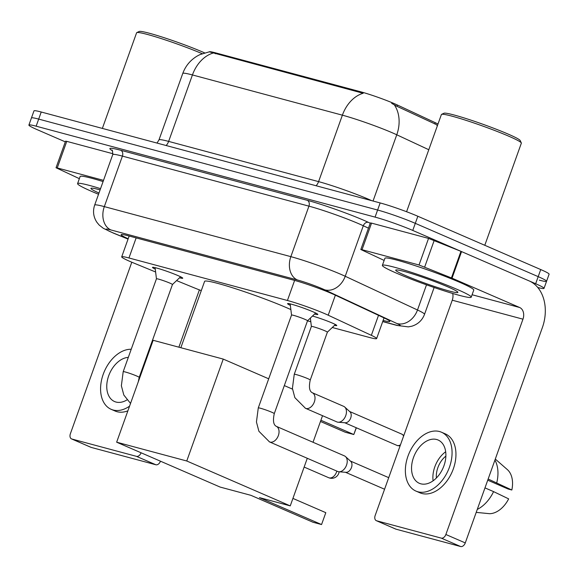 <?xml version="1.0" encoding="UTF-8"?>
<svg xmlns="http://www.w3.org/2000/svg" width="578" height="578" viewBox="0 0 578 578"><rect width="100%" height="100%" fill="white"/><g stroke="black" fill="none" stroke-linecap="round" stroke-linejoin="round"><path stroke-width="0.87" d="M312.488 316.043A15.1 1.105 19.7 0 1 332.307 323.066A15.1 1.105 19.7 0 1 336.772 325.544A15.1 1.105 19.7 0 1 334.539 325.349M155.272 269.138A16.061 1.178 19.7 0 1 152.498 267.397A16.061 1.178 19.7 0 1 161.811 269.586A16.061 1.178 19.7 0 1 177.995 275.59A16.061 1.178 19.7 0 1 182.742 278.228A16.061 1.178 19.7 0 1 179.498 277.808M290.351 305.372A16.061 1.178 19.7 0 1 287.577 303.631A16.061 1.178 19.7 0 1 296.89 305.827A16.061 1.178 19.7 0 1 313.074 311.831A16.061 1.178 19.7 0 1 317.821 314.461A16.061 1.178 19.7 0 1 314.577 314.049M332.285 327.502L369.378 337.451A28.315 2.074 -160.3 0 0 376.625 338.585A28.315 2.074 -160.3 0 0 371.351 335.334L328.203 315.198A28.315 2.074 -160.3 0 0 325.118 313.811A28.315 2.074 -160.3 0 0 287.425 300.488L128.952 257.976A28.315 2.074 -160.3 0 0 121.705 256.849A28.315 2.074 -160.3 0 0 133.72 263.019L155.619 272M437.987 124.046A25.483 1.864 -160.3 0 0 435.234 122.673L397.483 105.059A25.483 1.864 -160.3 0 0 394.702 103.809A25.483 1.864 -160.3 0 0 360.78 91.815L215.702 52.894A25.483 1.864 -160.3 0 0 209.185 51.854M307.496 320.855L310.805 321.744M176.579 280.597L194.064 287.772A28.315 2.074 -160.3 0 0 201.289 290.618M428.789 149.731L396.761 134.782A37.751 2.767 -160.3 0 0 392.643 132.933A37.751 2.767 -160.3 0 0 342.386 115.174A33.033 24.558 -75 0 1 363.15 93.268L209.323 51.832L199.959 54.599L197.553 55.842C190.523 59.939 185.596 65.805 182.764 73.442L158.972 139.898A37.751 2.767 19.7 0 1 168.639 141.4L318.586 181.629A37.751 2.767 19.7 0 1 368.843 199.388A37.751 2.767 19.7 0 1 371.755 200.682M437.315 125.917A33.033 25.887 -65 0 0 436.513 124.646L397.021 106.338L391.674 103.354M65.307 141.856L37.267 129.696A28.315 2.074 19.7 0 1 28.9 125.058L31.436 117.97A28.315 2.074 19.7 0 1 38.69 119.097L377.607 210.024A28.315 2.074 19.7 0 1 415.3 223.346L538.197 276.645A28.315 2.074 19.7 0 1 546.564 281.284L549.1 274.189A28.315 2.074 19.7 0 0 540.733 269.558L417.836 216.251A28.315 2.074 19.7 0 0 380.151 202.936L41.226 112.009A28.315 2.074 19.7 0 0 33.979 110.882L31.436 117.97A28.315 2.074 19.7 0 1 38.69 119.097L377.607 210.024A28.315 2.074 19.7 0 1 415.3 223.346L538.197 276.645A28.315 2.074 19.7 0 1 546.564 281.284A28.315 2.074 19.7 0 1 539.31 280.149M383.135 320.422A28.315 2.074 -160.3 0 0 389.861 321.411A28.315 2.074 -160.3 0 0 384.587 318.16L334.973 295.004A28.315 2.074 -160.3 0 0 331.88 293.617A28.315 2.074 -160.3 0 0 294.188 280.294L128.388 235.817A28.315 2.074 -160.3 0 0 121.142 234.69A28.315 2.074 -160.3 0 0 128.186 238.743M28.9 125.058A28.315 2.074 19.7 0 1 36.147 126.185L375.071 217.111A28.315 2.074 19.7 0 1 412.764 230.434L535.654 283.733A28.315 2.074 19.7 0 1 544.021 288.371A28.315 2.074 19.7 0 1 537.793 287.512M362.03 249.703L360.824 249.515L370.339 222.935L371.546 223.122L362.03 249.703L419.028 264.991L428.544 238.411L460.948 251.336L529.188 280.93A37.751 28.062 -75 0 1 542.374 327.589L465.276 542.915A4.718 3.136 113.4 0 1 460.637 546.528L441.238 538.111A4.718 3.136 -66.6 0 0 445.869 534.498L522.967 319.179A9.436 7.015 105 0 0 519.673 307.51L452.039 278.177L419.028 264.991M371.546 223.122L428.544 238.411M452.697 293.465A9.436 7.015 105 0 1 452.256 300.206L375.158 515.525A4.718 3.136 -66.6 0 0 376.329 520.677A4.718 3.136 -66.6 0 0 376.618 520.778L396.024 529.188L460.637 546.528M396.024 529.188A4.718 3.136 113.4 0 1 395.735 529.087A4.718 3.136 113.4 0 1 395.46 528.942M376.618 520.778L441.238 538.111M360.824 249.515L384.139 260.425M420.784 483.808A23.59 15.685 -66.6 0 0 443.55 466.829A23.59 15.685 -66.6 0 0 438.102 440.01A23.59 15.685 -66.6 0 0 436.65 439.504A23.59 15.685 -66.6 0 0 413.884 456.483A23.59 15.685 -66.6 0 0 419.325 483.302A23.59 15.685 -66.6 0 0 420.784 483.808M487.738 480.181L508.084 489.002L511.826 490.014L488.15 479.025M415.95 491.09L419.83 492.774A32.086 21.328 -66.6 0 0 421.81 493.468A32.086 21.328 -66.6 0 0 452.769 470.369A32.086 21.328 -66.6 0 0 445.363 433.905L441.484 432.221A32.086 21.328 -66.6 0 0 439.504 431.528A32.086 21.328 -66.6 0 0 408.545 454.626A32.086 21.328 -66.6 0 0 415.95 491.09A32.086 21.328 -66.6 0 0 417.93 491.784A32.086 21.328 -66.6 0 0 448.889 468.686A32.086 21.328 -66.6 0 0 441.484 432.221M496.755 482.76A31.14 20.7 -66.6 0 0 494.927 460.095M511.826 490.014A24.536 16.314 -66.6 0 0 507.347 469.596L495.295 459.062M477.269 509.413A31.14 20.7 -66.6 0 0 493.583 491.618L508.654 498.872A24.536 16.314 -66.6 0 1 489.645 513.697L476.207 512.383M484.978 487.883L493.583 491.618M445.876 456.107A18.872 12.55 -66.6 0 0 436.39 477.977M445.681 451.765A23.59 15.685 -66.6 0 0 433.095 480.802M406.587 211.729L441.39 114.545A42.469 3.107 19.7 0 1 441.57 114.372L443.976 113.237A40.583 2.969 19.7 0 1 468.621 119.371A40.583 2.969 19.7 0 1 508.214 134.118A40.583 2.969 19.7 0 1 520.178 140.526L521.32 142.925A42.469 3.107 19.7 0 1 521.349 143.178L484.79 245.289M441.57 114.372A42.469 3.107 19.7 0 1 467.364 120.78A42.469 3.107 19.7 0 1 508.799 136.22A42.469 3.107 19.7 0 1 521.32 142.925M396.32 273.091A47.186 3.454 19.7 0 1 382.376 265.36A47.186 3.454 19.7 0 1 409.723 271.805A47.186 3.454 19.7 0 1 457.277 289.448A47.186 3.454 19.7 0 1 471.222 297.171A47.186 3.454 19.7 0 1 443.875 290.734A47.186 3.454 19.7 0 1 396.32 273.091M382.376 265.36L384.912 258.272A47.186 3.454 19.7 0 1 412.259 264.717A47.186 3.454 19.7 0 1 459.813 282.353A47.186 3.454 19.7 0 1 473.758 290.084L471.222 297.171M448.131 286.991A33.033 2.42 19.7 0 1 457.87 292.208A33.033 2.42 19.7 0 1 439.8 288.227A33.033 2.42 19.7 0 1 405.46 275.547A33.033 2.42 19.7 0 1 395.843 269.998A33.033 2.42 19.7 0 1 415.907 274.984A33.033 2.42 19.7 0 1 448.131 286.991M180.842 347.718L204.598 281.37A51.904 3.8 19.7 0 1 234.682 288.458A51.904 3.8 19.7 0 1 286.991 307.864A51.904 3.8 19.7 0 1 290.864 309.577M250.931 495.332L313.023 522.259L321.556 524.549L259.464 497.622L290.25 505.88L186.759 460.991L116.655 442.192L220.146 487.073L250.931 495.332M325.811 512.679L321.556 524.549L325.811 512.679L292.916 498.409M322.538 415.69L313.023 442.264M307.286 458.289L290.25 505.88M116.655 442.192L153.141 340.29L223.245 359.09L186.759 460.991M292.49 389.124L284.318 385.584M268.705 378.807L223.245 359.09M320.906 420.257L353.794 434.526L356.221 427.734M356.359 427.792L353.794 434.526L345.254 432.236L320.465 421.478M307.51 320.79A8.497 0.621 -160.3 0 0 307.525 320.776A8.497 0.621 -160.3 0 0 305.018 319.381A8.497 0.621 -160.3 0 0 296.456 316.209A8.497 0.621 -160.3 0 0 291.536 315.046A8.497 0.621 -160.3 0 0 291.529 315.068M315.66 313.016L307.525 320.783L274.275 413.638A8.497 0.621 -160.3 0 0 271.768 412.244A8.497 0.621 -160.3 0 0 260.122 408.162A8.497 0.621 -160.3 0 0 258.279 407.909L256.444 421.998L258.901 431.267L269.493 441.895A8.497 5.643 113.4 0 0 269.673 441.968A8.497 5.643 113.4 0 0 270.013 442.076A8.497 5.643 113.4 0 0 278.206 435.964A8.497 5.643 113.4 0 0 276.248 426.311L344.423 455.883A8.497 5.643 113.4 0 1 345.492 456.577A8.497 5.643 113.4 0 1 346.533 465.145A8.497 5.643 113.4 0 1 338.903 471.771A8.497 5.643 113.4 0 1 338.188 471.648A8.497 5.643 113.4 0 1 337.668 471.467L269.493 441.895A8.497 5.643 113.4 0 1 269.196 441.751M345.492 456.577L350.723 461.352A6.134 4.075 113.4 0 1 351.475 467.537A6.134 4.075 113.4 0 1 345.962 472.327L338.903 471.771M180.582 276.775L172.439 284.542A8.497 0.621 -160.3 0 0 172.446 284.535A8.497 0.621 -160.3 0 0 169.932 283.141A8.497 0.621 -160.3 0 0 161.378 279.969A8.497 0.621 -160.3 0 0 156.45 278.806A8.497 0.621 -160.3 0 0 156.45 278.834M327.365 332.198A8.497 0.621 -160.3 0 0 327.379 332.177A8.497 0.621 -160.3 0 0 324.872 330.782A8.497 0.621 -160.3 0 0 316.311 327.61A8.497 0.621 -160.3 0 0 311.383 326.447A8.497 0.621 -160.3 0 0 311.383 326.476L310.364 318.073M312.221 392.7C309.389 391.198 308.731 386.978 310.249 380.028A8.497 0.621 -160.3 0 0 307.734 378.633A8.497 0.621 -160.3 0 0 296.095 374.551A8.497 0.621 -160.3 0 0 294.253 374.298L292.41 388.394L294.867 397.657L305.459 408.285A8.497 5.643 113.4 0 0 305.646 408.364A8.497 5.643 113.4 0 0 305.986 408.473A8.497 5.643 113.4 0 0 314.179 402.353A8.497 5.643 113.4 0 0 312.221 392.7L343.657 406.334A8.497 5.643 113.4 0 1 344.726 407.028A8.497 5.643 113.4 0 1 345.76 415.604A8.497 5.643 113.4 0 1 338.13 422.222A8.497 5.643 113.4 0 1 337.422 422.106A8.497 5.643 113.4 0 1 336.895 421.918L305.459 408.285A8.497 5.643 113.4 0 1 305.17 408.14M344.726 407.028L349.957 411.811A6.134 4.075 113.4 0 1 350.709 417.995A6.134 4.075 113.4 0 1 345.196 422.778L338.13 422.222M57.244 167.938L56.037 167.75L65.552 141.169L66.759 141.357L57.244 167.938L103.52 180.35M66.759 141.357L112.948 153.748M160.474 461.193A4.718 3.136 113.4 0 1 155.858 464.763L136.451 456.345A4.718 3.136 -66.6 0 0 141.068 452.776M131.798 262.224L70.372 433.76A4.718 3.136 -66.6 0 0 71.542 438.912A4.718 3.136 -66.6 0 0 71.838 439.013L91.237 447.423L155.858 464.763M91.237 447.423A4.718 3.136 113.4 0 1 90.948 447.321A4.718 3.136 113.4 0 1 90.674 447.184M71.838 439.013L136.451 456.345M178.877 347.19L199.388 289.889M56.037 167.75L79.359 178.66M128.316 357.385A23.59 15.685 -66.6 0 0 108.231 377.174A23.59 15.685 -66.6 0 0 114.545 401.537A23.59 15.685 -66.6 0 0 115.997 402.042A23.59 15.685 -66.6 0 0 126.914 399.954M141.104 373.908A23.59 15.685 -66.6 0 0 141.083 372.116M131.228 349.264A32.086 21.328 -66.6 0 0 102.87 375.303A32.086 21.328 -66.6 0 0 111.164 409.325L115.044 411.009A32.086 21.328 -66.6 0 0 117.023 411.702A32.086 21.328 -66.6 0 0 127.883 410.835M111.164 409.325A32.086 21.328 -66.6 0 0 113.144 410.019A32.086 21.328 -66.6 0 0 129.559 406.161M146.985 357.471A32.086 21.328 -66.6 0 0 146.545 356.872M145.735 360.983A32.086 21.328 -66.6 0 0 145.396 360.08M140.888 374.501A18.872 12.55 -66.6 0 0 139.941 375.324M102.364 128.41L136.603 32.78A42.469 3.107 19.7 0 1 136.784 32.606L139.19 31.472A40.583 2.969 19.7 0 1 163.841 37.606A40.583 2.969 19.7 0 1 203.427 52.352A40.583 2.969 19.7 0 1 204.583 52.858M136.784 32.606A42.469 3.107 19.7 0 1 161.443 38.647A42.469 3.107 19.7 0 1 202.177 53.667M98.535 194.266A47.186 3.454 19.7 0 1 91.534 191.325A47.186 3.454 19.7 0 1 77.589 183.594A47.186 3.454 19.7 0 1 100.543 188.652M77.589 183.594L80.125 176.507A47.186 3.454 19.7 0 1 103.086 181.564M98.975 193.03A33.033 2.42 19.7 0 1 91.064 188.233A33.033 2.42 19.7 0 1 100.102 189.88M335.37 295.192L328.203 315.198M397.483 105.059L397.021 106.338M435.234 122.673L434.779 123.959M215.702 52.894L215.392 53.768M360.78 91.815L360.462 92.69M294.614 280.409L287.425 300.488M378.518 315.321L371.351 335.334M136.148 237.898L128.952 257.976M166.124 145.519A9.436 7.015 105 0 0 168.639 141.4L192.431 74.945A37.751 2.767 -160.3 0 0 182.764 73.442M394.355 104.885A33.033 25.887 -65 0 1 396.761 134.782L373.041 201.028M213.195 53.039A33.033 24.558 105 0 0 192.431 74.945L342.386 115.174L318.586 181.629A9.436 7.015 105 0 1 316.079 185.748M41.226 112.009L36.147 126.185M380.151 202.936L375.071 217.111M417.836 216.251L412.764 230.434M540.733 269.558L535.654 283.733M382.744 321.491L395.583 324.937A18.872 1.38 -160.3 0 0 396.898 323.521L324.626 289.795A18.872 1.38 -160.3 0 0 322.567 288.87A18.872 1.38 -160.3 0 0 297.439 279.99L110.911 229.95A18.872 1.38 -160.3 0 0 111.655 232.291A18.872 1.38 -160.3 0 0 114.083 233.31L128.078 239.054M114.083 233.31A18.872 9.92 -67.7 0 1 113.266 233.05L103.31 228.303L99.163 225.044L96.88 222.284C93.39 216.923 92.653 211.201 94.655 205.111A37.751 2.767 19.7 0 1 104.322 206.613L290.85 256.654A37.751 2.767 19.7 0 1 341.099 274.42A37.751 2.767 19.7 0 1 345.225 276.27L363.309 225.76A37.751 2.767 -160.3 0 0 359.184 223.91A37.751 2.767 -160.3 0 0 308.934 206.151L122.406 156.111A37.751 2.767 -160.3 0 0 112.739 154.608C112.623 150.988 112.334 149.529 111.879 150.237M112.211 150.612A42.469 3.107 19.7 0 1 120.751 150.273L307.286 200.313A4.718 3.511 -75 0 1 308.934 206.151L290.85 256.654A18.872 14.031 105 0 0 297.439 279.99M307.286 200.313A42.469 3.107 19.7 0 1 363.822 220.297A42.469 3.107 19.7 0 1 368.461 222.378L370.238 223.209M324.626 289.795A18.872 14.79 -65 0 0 345.225 276.27L417.497 309.996L426.506 284.831M396.898 323.521A18.872 14.79 -65 0 0 417.497 309.996A37.751 2.767 19.7 0 1 424.527 314.331L434.136 287.497M368.468 228.166L363.309 225.76A4.718 3.699 115 0 1 368.461 222.378M110.911 229.95A18.872 14.031 105 0 1 104.322 206.613L122.406 156.111A4.718 3.511 -75 0 0 120.751 150.273M395.583 324.937A18.872 14.031 105 0 0 397.035 325.443L408.314 326.873L411.847 326.202C417.973 324.287 422.2 320.328 424.527 314.331M452.256 300.206L522.967 319.179M472.089 294.744L519.673 307.51M461.555 251.596L452.039 278.177M445.869 534.498L465.276 542.915M451.432 277.924L460.948 251.336M434.215 240.376L424.7 266.957M304.144 467.067L328.651 477.695A7.55 5.021 -66.6 0 0 329.113 477.861A7.55 5.021 -66.6 0 0 336.526 472.082A7.55 5.021 -66.6 0 0 336.829 471.099M172.446 284.535L139.197 377.398A8.497 0.621 -160.3 0 0 136.683 376.003A8.497 0.621 -160.3 0 0 125.043 371.921A8.497 0.621 -160.3 0 0 123.201 371.668L156.45 278.806L155.085 267.65M403.812 435.509L401.833 434.143A6.134 4.075 113.4 0 1 403.574 436.18M400.489 444.771A6.134 4.075 113.4 0 1 397.332 445.53A6.134 4.075 113.4 0 1 396.956 445.392L344.726 422.742M400.106 445.862L397.809 445.696A6.134 4.559 -75 0 1 397.332 445.53M384.03 317.9L376.625 338.585M129.161 236.019L121.705 256.849M157.028 143.077L158.972 139.898M544.021 288.371L546.564 281.284M94.655 205.111L112.739 154.608M382.708 321.599L397.035 325.443M113.266 233.05L128.056 239.119M376.329 520.677L395.735 529.087M328.651 477.695A7.55 7.55 0 0 0 339.134 471.785M258.279 407.909L291.536 315.046L290.17 303.891M384.572 489.234L345.492 472.291M276.248 426.311C273.423 424.808 272.765 420.582 274.275 413.638M388.719 477.659L350.376 461.034M130.541 403.415L123.822 395.034L121.366 385.764L123.201 371.668M138.258 381.863L139.197 377.398M311.383 326.447L294.253 374.298M310.249 380.028L327.379 332.177L335.406 324.525M401.833 434.143L349.603 411.485M396.956 445.392L397.809 445.696M71.542 438.912L90.948 447.321"/></g></svg>
